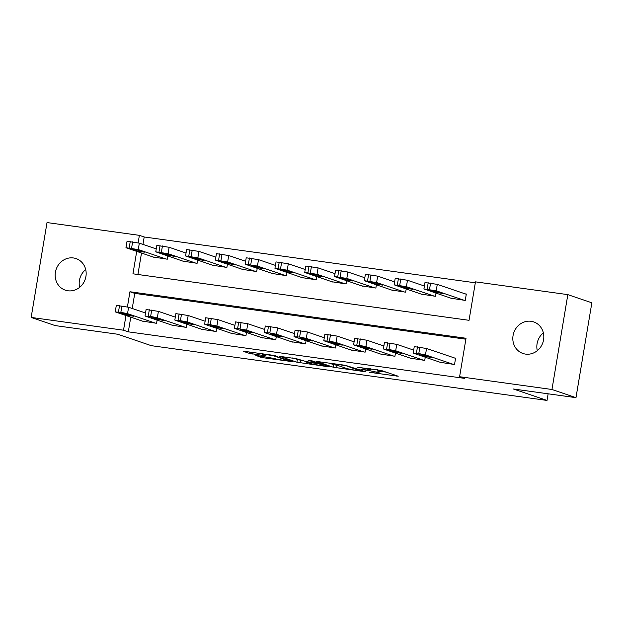 <?xml version="1.0" encoding="UTF-8"?>
<svg xmlns="http://www.w3.org/2000/svg" width="623" height="623" viewBox="0 0 623 623"><rect width="100%" height="100%" fill="white"/><g stroke="black" fill="none" stroke-linecap="round" stroke-linejoin="round"><path stroke-width="0.93" d="M369.68 372.336L398.229 376.23L381.26 370.459L357.657 367.266A8.185 0.553 -170.5 0 1 368.162 369.33L369.571 369.813A8.185 0.553 -170.5 0 1 370.155 370.124A8.185 0.553 -170.5 0 1 365.101 369.797L360.912 369.353L366.425 370.249A8.185 0.553 -170.5 0 1 376.931 372.313L378.34 372.788A8.185 0.553 -170.5 0 1 378.924 373.107A8.185 0.553 -170.5 0 1 373.87 372.78L369.68 372.336M73.413 257.961A16.673 15.357 108.8 0 1 76.037 258.584A16.673 15.357 108.8 0 1 85.624 277.905A16.673 15.357 108.8 0 1 67.923 290.777A16.673 15.357 108.8 0 1 65.298 290.154A16.673 15.357 108.8 0 1 55.712 270.826A16.673 15.357 108.8 0 1 73.413 257.961M531.061 321.289A16.673 15.357 108.8 0 1 533.685 321.904A16.673 15.357 108.8 0 1 543.272 341.233A16.673 15.357 108.8 0 1 525.571 354.105A16.673 15.357 108.8 0 1 522.946 353.482A16.673 15.357 108.8 0 1 513.36 334.154A16.673 15.357 108.8 0 1 531.061 321.289M257.182 355.562L255.78 355.554L263.825 357.82L293.012 361.737L272.578 355.227L244.971 351.403L243.57 351.403L249.325 353.358L264.425 355.64L265.998 355.741L262.968 354.674A6.837 0.467 -170.5 0 1 262.478 354.409A6.837 0.467 -170.5 0 1 267.976 354.869A6.837 0.467 -170.5 0 1 275.483 356.403L286.658 360.203A6.837 0.467 -170.5 0 1 287.141 360.468A6.837 0.467 -170.5 0 1 281.643 360.008A6.837 0.467 -170.5 0 1 274.136 358.474L257.182 355.562M136.694 251.435L132.956 273.809L469.041 320.308L475.474 281.853L567.833 294.632L591.85 302.801L575.979 397.661L513.407 389.001L547.025 400.433L151.35 345.679L117.731 334.247L55.167 325.588L31.15 317.426L47.021 222.567L139.388 235.346L138.135 242.83M575.979 397.661L551.962 389.492L459.603 376.713L466.035 338.258L129.95 291.751L127.411 306.921M130.775 317.162L128.315 331.841L464.4 378.348L459.603 376.713M128.315 331.841L123.518 330.206L31.15 317.426M333.305 367.243L365.779 371.806L345.337 365.296L316.149 361.371L333.305 367.243L333.733 364.681L337.736 365.421M327.815 366.674L296.922 362.212L279.774 356.34L296.447 358.723L306.609 361.706L316.032 362.89L308.681 360.359L311.959 360.81L329.209 366.674L327.815 366.674L327.893 366.231M465.879 339.2L134.755 293.386L132.224 308.478M440.259 362.313L454.525 364.517L455.592 358.108L454.401 357.945M425.26 357.213L424.73 360.398L410.464 358.186M395.465 353.093L394.935 356.27L380.669 354.066M365.67 348.966L365.14 352.151L350.874 349.947M335.875 344.846L335.345 348.031L321.079 345.82M306.08 340.719L305.55 343.904L291.284 341.7M276.285 336.599L275.755 339.784L261.489 337.573M246.49 332.472L245.96 335.657L231.694 333.453M216.695 328.352L216.165 331.537L201.899 329.326M186.9 324.233L186.37 327.41L172.104 325.206M157.105 320.105L156.575 323.29L142.309 321.086M475.318 282.803L144.193 236.981L142.955 244.387M141.499 253.07L137.917 274.494M450.982 298.222L465.249 300.426L466.323 294.017L465.132 293.854M435.983 293.122L435.454 296.307L421.187 294.095M406.188 288.994L405.659 292.179L391.392 289.975M376.393 284.875L375.864 288.06L361.597 285.848M346.598 280.747L346.069 283.932L331.802 281.728M316.803 276.628L316.274 279.813L302.007 277.609M287.008 272.508L286.479 275.685L272.212 273.481M257.213 268.381L256.684 271.566L242.417 269.362M227.418 264.261L226.889 267.446L212.622 265.234M197.623 260.134L197.094 263.319L182.827 261.115M167.828 256.014L167.299 259.199L153.032 256.988M547.025 400.433L548.131 393.806M567.833 294.632L551.962 389.492M144.193 236.981L139.388 235.346M125.971 315.526L123.518 330.206M134.755 293.386L129.95 291.751M537.299 350.679A16.673 15.357 108.8 0 1 543.349 332.869M79.651 287.359A16.673 15.357 108.8 0 1 85.701 269.541M378.924 373.107L379.352 370.545A8.185 0.553 -170.5 0 0 378.768 370.226L378.34 372.788M377.258 369.712A8.185 0.553 -170.5 0 1 377.359 369.743L378.768 370.226M379.251 371.168L386.167 372.126M328.827 363.014L333.733 364.681M360.304 370.903L346.38 365.841L340.695 364.922A8.185 0.553 -170.5 0 0 335.641 364.595A8.185 0.553 -170.5 0 0 336.225 364.907L346.404 368.372A8.185 0.553 -170.5 0 0 356.909 370.436L360.304 370.903M301.353 360.39L300.636 360.289L300.208 362.851M292.444 357.976L300.636 360.289M310.472 363.489A6.837 0.467 -170.5 0 0 317.979 365.023A6.837 0.467 -170.5 0 0 323.477 365.483A6.837 0.467 -170.5 0 0 322.987 365.218L319.054 363.887L307.933 362.158L306.539 362.15L310.472 363.489M466.284 294.243L437.276 284.376L424.987 282.531L423.913 288.94L452.134 298.612M423.913 288.94L436.201 290.785L464.057 300.263M429.886 290.614L434.496 292.179L442.423 293.394L437.517 291.665L429.925 290.396M441.411 362.703L413.555 353.233L418.788 353.568L425.478 354.884L453.334 364.354M455.553 358.334L426.545 348.475L425.478 354.884M419.162 354.705L426.786 355.764L431.7 357.493L423.772 356.27L419.193 354.487M413.189 353.031L414.256 346.622L426.545 348.475M424.403 286.012L407.481 280.257L395.192 278.411L394.118 284.82L422.339 294.492M394.118 284.82L406.406 286.666L434.262 296.135M400.091 286.487L404.701 288.06L412.628 289.274L407.722 287.546L400.13 286.276M394.608 281.892L377.686 276.137L365.397 274.284L364.323 280.693L392.545 290.365M364.323 280.693L376.611 282.546L404.467 292.016M370.296 282.367L374.906 283.932L382.834 285.147L377.927 283.426L370.335 282.149M364.813 277.765L347.891 272.01L335.602 270.164L334.528 276.573L362.75 286.245M334.528 276.573L346.816 278.419L374.672 287.896M340.501 278.247L345.111 279.813L353.039 281.028L348.132 279.299L340.54 278.029M411.616 358.583L383.76 349.114L386.61 349.114L395.683 350.757L423.539 360.234M413.672 350.103L396.75 344.348L395.683 350.757M389.367 350.585L396.991 351.637L401.905 353.366L393.977 352.151L389.398 350.367M383.394 348.911L384.461 342.502L396.75 344.348M381.821 354.456L353.965 344.986L359.198 345.321L365.888 346.637L393.744 356.107M383.877 345.983L366.955 340.228L365.888 346.637M359.572 346.458L367.196 347.517L372.11 349.246L364.182 348.031L359.603 346.248M353.599 344.784L354.666 338.375L366.955 340.228M352.026 350.336L324.17 340.867L329.403 341.202L336.093 342.51L363.949 351.987M354.082 341.856L337.16 336.101L336.093 342.51M329.777 342.339L337.401 343.39L342.315 345.119L334.387 343.904L329.808 342.12M323.804 340.664L324.871 334.255L337.16 336.101M335.018 273.645L318.096 267.89L305.807 266.037L304.733 272.446L332.962 282.118M304.733 272.446L317.021 274.299L344.877 283.769M310.706 274.12L315.316 275.685L323.244 276.908L318.337 275.179L310.745 273.91M322.231 346.217L294.375 336.739L299.608 337.074L306.298 338.39L334.154 347.86M324.287 337.736L307.365 331.981L306.298 338.39M299.982 338.211L307.606 339.27L312.52 340.999L304.592 339.784L300.013 338.001M294.009 336.545L295.076 330.135L307.365 331.981M305.223 269.518L288.301 263.763L276.012 261.917L274.938 268.326L303.167 277.998M274.938 268.326L287.226 270.172L315.082 279.649M280.911 270L285.521 271.566L293.449 272.781L288.542 271.052L280.95 269.782M292.436 342.089L264.58 332.62L269.814 332.955L276.503 334.271L304.359 343.74M294.5 333.617L277.578 327.862L276.503 334.271M270.187 334.092L277.811 335.151L282.725 336.872L274.798 335.657L270.226 333.873M264.214 332.417L265.281 326.008L277.578 327.862M275.428 265.398L258.506 259.643L246.217 257.79L245.143 264.199L273.372 273.871M245.143 264.199L257.431 266.052L285.287 275.522M251.116 265.873L255.726 267.446L263.654 268.661L258.747 266.932L251.155 265.663M245.633 261.271L228.711 255.523L216.422 253.67L215.348 260.079L243.577 269.751M215.348 260.079L227.636 261.933L255.492 271.402M221.321 261.753L225.931 263.319L233.859 264.534L228.953 262.805L221.36 261.535M215.838 257.151L198.916 251.396L186.627 249.55L185.553 255.96L213.782 265.632M185.553 255.96L197.841 257.805L225.697 267.275M191.526 257.626L196.136 259.199L204.064 260.414L199.158 258.685L191.565 257.416M186.043 253.031L169.121 247.276L156.832 245.423L155.758 251.832L183.987 261.504M155.758 251.832L168.046 253.686L195.902 263.155M161.731 253.506L166.341 255.072L174.269 256.287L169.363 254.566L161.77 253.288M262.641 337.97L234.785 328.492L237.636 328.5L246.708 330.143L274.564 339.613M264.705 329.489L247.783 323.734L246.708 330.143M240.392 329.972L248.016 331.023L252.93 332.752L245.003 331.537L240.431 329.754M234.419 328.298L235.486 321.889L247.783 323.734M232.846 333.842L204.99 324.373L210.224 324.708L216.913 326.024L244.769 335.493M234.91 325.37L217.988 319.615L216.913 326.024M210.597 325.845L218.221 326.904L223.135 328.633L215.208 327.41L210.636 325.634M204.624 324.17L205.691 317.761L217.988 319.615M203.051 329.723L175.195 320.253L178.046 320.253L187.118 321.896L214.974 331.374M205.115 321.242L188.193 315.487L187.118 321.896M180.802 321.725L188.426 322.776L193.34 324.505L185.413 323.29L180.841 321.507M174.829 320.051L175.896 313.642L188.193 315.487M173.256 325.595L145.4 316.126L150.634 316.461L157.323 317.777L185.179 327.246M175.32 317.123L158.398 311.368L157.323 317.777M151.007 317.598L158.631 318.657L163.545 320.386L155.618 319.171L151.046 317.387M145.034 315.923L146.101 309.514L158.398 311.368M156.248 248.904L139.326 243.149L127.037 241.303L125.963 247.713L154.193 257.385M125.963 247.713L138.251 249.558L166.107 259.036M131.936 249.387L136.546 250.952L144.474 252.167L139.568 250.438L131.975 249.169M143.461 321.476L115.605 312.006L120.839 312.341L127.528 313.657L155.384 323.127M145.525 312.995L128.603 307.248L127.528 313.657M121.212 313.478L128.836 314.529L133.75 316.258L125.823 315.043L121.251 313.26M115.239 311.804L116.306 305.395L128.603 307.248M377.359 369.743L376.931 372.313M369.766 368.676L369.571 369.813M368.302 368.473L368.162 369.33M396.906 375.778L396.835 376.222M364.268 371.261L364.198 371.705M337.02 365.327L336.591 367.889M361.387 370.28L361.278 370.903M297.35 359.642L296.922 362.212M315.954 362.165L315.845 362.796M323.096 364.595L322.987 365.218M319.155 363.256L319.054 363.887M286.759 359.58L286.658 360.203M275.584 355.788L275.483 356.403M264.495 355.196L264.425 355.64M252.86 352.501L252.603 354.004M249.543 352.042L249.325 353.358M291.509 361.192L291.432 361.636M264.043 356.512L263.825 357.82M260.733 356.052L260.546 357.174M436.201 290.785L437.276 284.376M429.512 289.477L430.586 283.068M427.129 289.15L428.203 282.741M434.69 291.027L434.496 292.179M417.472 346.832L416.405 353.241M419.863 347.159L418.788 353.568M423.772 356.27L423.967 355.118M406.406 286.666L407.481 280.257M399.717 285.35L400.791 278.94M397.334 285.023L398.409 278.613M404.895 286.907L404.701 288.06M376.611 282.546L377.686 276.137M369.922 281.23L370.997 274.821M367.539 280.903L368.614 274.494M375.101 282.78L374.906 283.932M346.816 278.419L347.891 272.01M340.127 277.11L341.202 270.701M337.744 276.776L338.819 270.366M345.306 278.66L345.111 279.813M387.685 342.705L386.61 349.114M390.068 343.039L388.993 349.448M393.977 352.151L394.172 350.998M357.89 338.585L356.815 344.994M360.273 338.912L359.198 345.321M364.182 348.031L364.377 346.871M328.095 334.465L327.02 340.874M330.478 334.792L329.403 341.202M334.387 343.904L334.582 342.751M317.021 274.299L318.096 267.89M310.332 272.983L311.407 266.574M307.949 272.656L309.024 266.247M315.511 274.533L315.316 275.685M298.3 330.338L297.226 336.747M300.683 330.665L299.608 337.074M304.592 339.784L304.787 338.632M287.226 270.172L288.301 263.763M280.537 268.863L281.612 262.454M278.154 268.529L279.229 262.119M285.716 270.413L285.521 271.566M268.505 326.218L267.431 332.627M270.888 326.545L269.814 332.955M274.798 335.657L274.992 334.504M257.431 266.052L258.506 259.643M250.742 264.736L251.817 258.327M248.359 264.409L249.434 258M255.921 266.286L255.726 267.446M227.636 261.933L228.711 255.523M220.947 260.616L222.022 254.207M218.564 260.289L219.639 253.88M226.126 262.166L225.931 263.319M197.841 257.805L198.916 251.396M191.152 256.497L192.227 250.088M188.769 256.162L189.844 249.753M196.331 258.047L196.136 259.199M168.046 253.686L169.121 247.276M161.357 252.37L162.432 245.96M158.974 252.042L160.049 245.633M166.536 253.919L166.341 255.072M238.71 322.091L237.636 328.5M241.093 322.426L240.019 328.835M245.003 331.537L245.197 330.385M208.915 317.971L207.841 324.381M211.298 318.298L210.224 324.708M215.208 327.41L215.402 326.257M179.12 313.844L178.046 320.253M181.503 314.179L180.429 320.588M185.413 323.29L185.607 322.138M149.325 309.724L148.251 316.134M151.708 310.052L150.634 316.461M155.618 319.171L155.812 318.01M138.251 249.558L139.326 243.149M131.562 248.25L132.637 241.841M129.179 247.915L130.254 241.506M136.741 249.8L136.546 250.952M119.53 305.605L118.456 312.014M121.913 305.932L120.839 312.341M125.823 315.043L126.017 313.891M370.389 368.761L370.155 370.124M361.519 370.327L361.41 370.973M335.742 363.964L335.641 364.595M316.141 362.236L316.032 362.89M323.602 364.767L323.477 365.483M287.265 359.751L287.141 360.468M262.571 353.841L262.478 354.409"/></g></svg>
